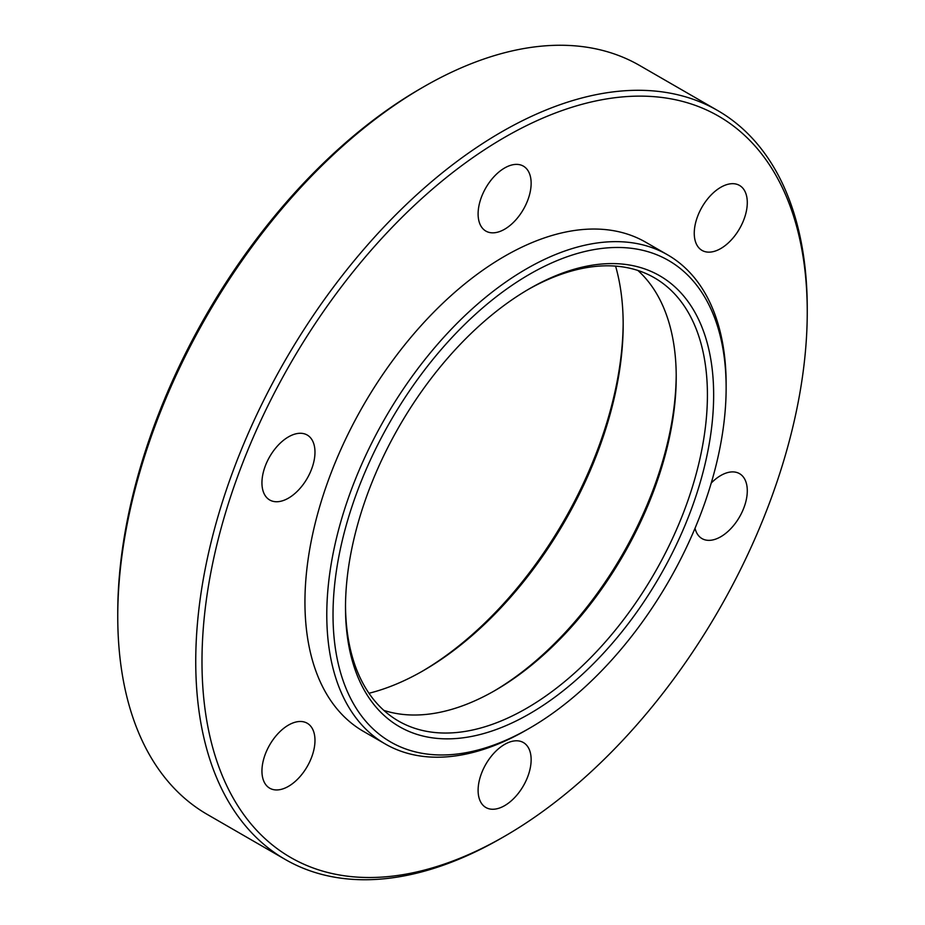 <?xml version="1.0" encoding="UTF-8"?>
<svg xmlns="http://www.w3.org/2000/svg" width="925" height="925" viewBox="0 0 925 925"><rect width="100%" height="100%" fill="white"/><g stroke="black" fill="none" stroke-linecap="round" stroke-linejoin="round"><path stroke-width="1.39" d="M526.464 729.987A282.379 163.031 -60 0 1 526.464 729.998L529.586 728.195A277.974 160.488 120 0 0 529.586 728.195A277.974 160.488 120 0 0 726.137 387.748A277.974 160.488 120 0 0 529.574 274.262A277.974 160.488 120 0 0 333.023 614.709A277.974 160.488 120 0 0 529.574 728.195L526.464 729.998A282.379 163.031 -60 0 1 385.262 743.978A282.379 163.031 -60 0 1 341.984 517.699A282.379 163.031 -60 0 1 526.464 268.863A282.379 163.031 -60 0 1 667.653 254.872A282.379 163.031 -60 0 1 726.137 384.141A282.379 163.031 -60 0 1 726.125 385.956M421.95 671.434A286.796 165.587 120 0 0 623.173 322.906M615.587 266.123A282.379 163.031 -60 0 1 623.173 324.698A282.379 163.031 -60 0 1 423.5 670.544A282.379 163.031 -60 0 1 423.5 670.556A282.379 163.031 -60 0 1 368.971 693.264M501.5 838.073L501.5 838.073A432.403 249.646 -60 0 1 501.5 838.073L504.622 836.269A427.986 247.102 120 0 0 807.247 312.095A427.986 247.102 120 0 0 504.622 137.362A427.986 247.102 120 0 0 201.985 661.537A427.986 247.102 120 0 0 504.622 836.269L501.5 838.073A432.403 249.646 -60 0 1 285.305 859.487A432.403 249.646 -60 0 1 219.017 512.993A432.403 249.646 -60 0 1 501.5 131.963A432.403 249.646 -60 0 1 717.696 110.549A432.403 249.646 -60 0 1 807.247 308.488A432.403 249.646 -60 0 1 807.247 310.303M117.752 616.513L117.752 612.905A427.986 247.102 -60 0 1 420.378 88.731L423.5 86.927A432.403 249.646 120 0 0 117.752 616.513A432.403 249.646 120 0 0 207.304 814.451L285.305 859.487M529.574 288.681L529.574 288.669A260.318 150.301 -60 0 1 713.649 394.952A260.318 150.301 -60 0 1 529.574 713.776A260.318 150.301 -60 0 1 345.499 607.505A260.318 150.301 -60 0 1 529.574 288.669L529.574 288.669M345.511 605.69A255.913 147.746 120 0 0 398.502 721.049A255.913 147.746 120 0 0 526.464 708.377A255.913 147.746 120 0 0 693.646 482.862A255.913 147.746 120 0 0 654.414 277.801A255.913 147.746 120 0 0 528.013 289.583M493.707 691.253A260.318 150.301 120 0 0 676.21 375.145M637.857 270.447A255.913 147.746 -60 0 1 676.221 376.938A255.913 147.746 -60 0 1 495.257 690.362L495.257 690.362A255.913 147.746 -60 0 1 383.863 710.388M504.622 805.652A37.509 21.657 120 0 0 529.123 772.595A37.509 21.657 120 0 0 523.377 742.544A37.509 21.657 120 0 0 504.622 744.405A37.509 21.657 120 0 0 480.121 777.451A37.509 21.657 120 0 0 485.868 807.502A37.509 21.657 120 0 0 504.622 805.652M695.01 528.268A37.509 21.657 120 0 0 702.017 538.604A37.509 21.657 120 0 0 720.772 536.743A37.509 21.657 120 0 0 745.272 503.697A37.509 21.657 120 0 0 739.526 473.646A37.509 21.657 120 0 0 720.772 475.508A37.509 21.657 120 0 0 711.221 483.07M720.772 248.536A37.509 21.657 120 0 0 745.272 215.49A37.509 21.657 120 0 0 739.526 185.439A37.509 21.657 120 0 0 720.772 187.289A37.509 21.657 120 0 0 696.271 220.347A37.509 21.657 120 0 0 702.017 250.398A37.509 21.657 120 0 0 720.772 248.536M288.461 498.136A37.509 21.657 120 0 0 312.962 465.078A37.509 21.657 120 0 0 307.216 435.028A37.509 21.657 120 0 0 288.461 436.889A37.509 21.657 120 0 0 263.96 469.935A37.509 21.657 120 0 0 269.707 499.986A37.509 21.657 120 0 0 288.461 498.136M288.461 786.343A37.509 21.657 120 0 0 312.962 753.285A37.509 21.657 120 0 0 307.216 723.234A37.509 21.657 120 0 0 288.461 725.096A37.509 21.657 120 0 0 263.96 758.142A37.509 21.657 120 0 0 269.707 788.192A37.509 21.657 120 0 0 288.461 786.343M504.622 229.227A37.509 21.657 120 0 0 529.123 196.181A37.509 21.657 120 0 0 523.377 166.13A37.509 21.657 120 0 0 504.622 167.992A37.509 21.657 120 0 0 480.121 201.037A37.509 21.657 120 0 0 485.868 231.088A37.509 21.657 120 0 0 504.622 229.227M667.653 254.872L645.812 242.269A282.379 163.031 120 0 0 504.622 256.248A282.379 163.031 120 0 0 320.142 505.096A282.379 163.031 120 0 0 363.433 731.374L385.262 743.978M717.696 110.549L639.695 65.513A432.403 249.646 120 0 0 423.5 86.927L420.378 88.731M807.247 312.095L807.247 308.488M726.137 387.748L726.137 384.141"/></g></svg>

